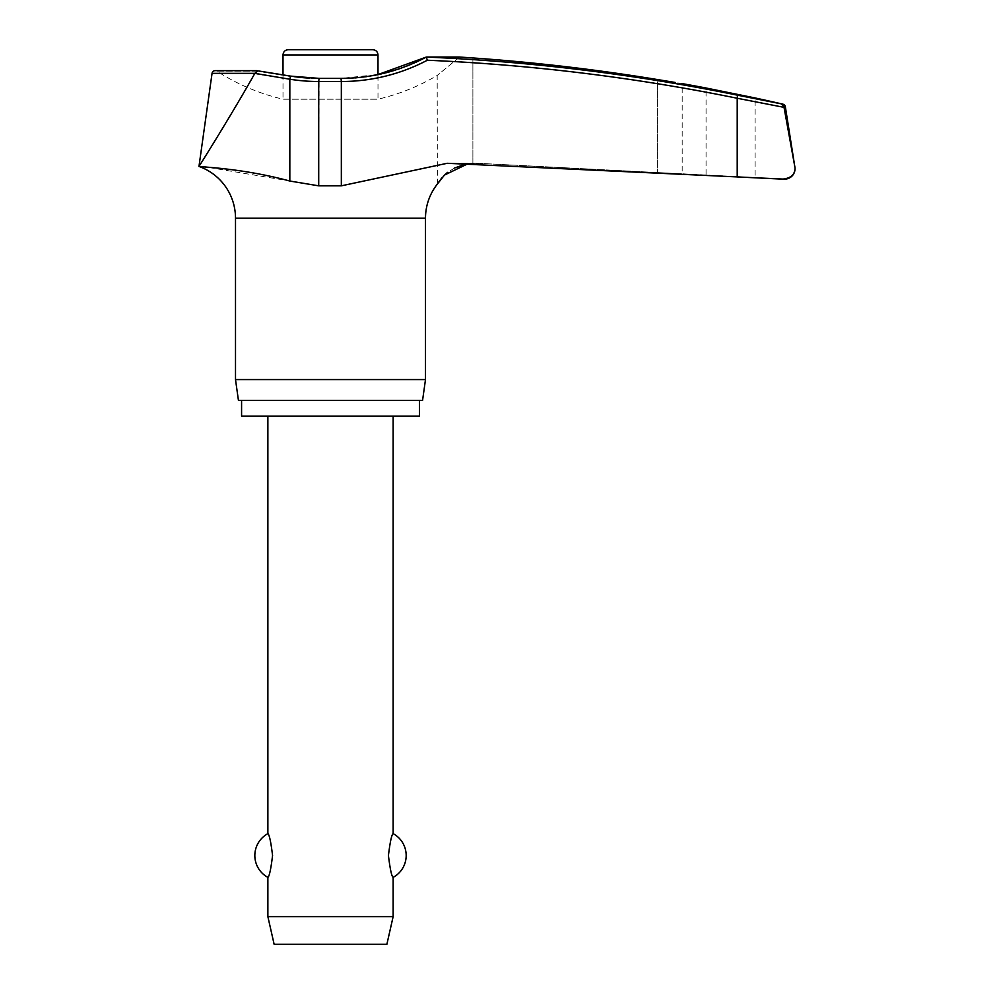 <?xml version="1.0" encoding="UTF-8"?>
<svg xmlns="http://www.w3.org/2000/svg" width="994" height="994" viewBox="0 0 994 994"><rect width="100%" height="100%" fill="white"/><g stroke="black" fill="none" stroke-linecap="round" stroke-linejoin="round"><path stroke-width="0.75" stroke-dasharray="4.97 3.73" d="M784.005 107.34L737.213 98.257A2005.32 1994.709 -90 0 0 427.333 60.236L426.327 57.068L427.047 57.031A183.567 182.598 -90 0 1 340.867 78.762A183.567 182.598 -90 0 0 427.047 57.031L426.327 57.068A2008.452 1997.828 90 0 1 737.523 95.188L782.949 104.184M795.026 168.707C794.653 174.894 790.454 178.361 782.427 179.131L784.042 179.131A10.437 10.437 0 0 0 784.589 179.144L755.117 177.615L755.117 97.959L706.063 88.006L706.063 175.043L755.117 177.615L682.182 173.788L682.182 83.62L675.286 82.477M426.327 57.068L459.563 57.031L472.896 57.963A2010.663 2008.663 90 0 1 657.394 79.545L657.394 172.546C689.463 174.161 689.463 174.161 657.394 172.546L479.456 163.364L657.394 172.546C689.463 174.161 689.463 174.161 657.394 172.546L657.394 79.545L658.587 79.731M419.431 400.445L241.579 400.445L419.431 400.445M467.416 163.998L479.456 163.364L463.912 164.706M454.593 168.011L447.611 172.36M445.088 174.497L441.858 177.827M437.36 184.014L437.186 75.457A209.473 209.473 0 0 1 377.993 99.201L377.993 74.562L341.017 78.377L341.34 81.508L318.714 81.508A186.313 185.145 -90 0 1 289.826 79.222L254.65 73.718L257.57 71.158L290.77 76.513A183.567 182.424 90 0 0 319.236 78.762A183.567 182.424 90 0 1 290.77 76.513L257.57 71.158L216.854 71.158A3.131 3.131 0 0 0 215.164 70.649M737.523 95.188L737.213 176.932L447.213 163.289L341.34 185.828L318.714 185.828L206.441 167.067M459.563 57.031L437.223 75.432L459.563 57.031M283.004 74.91L283.004 99.201L377.993 99.201L283.004 99.201A209.473 209.473 0 0 1 216.854 71.158L257.57 71.158M256.651 70.649L290.658 76.128L289.826 79.222L289.826 181.032M372.775 49.7L288.223 49.7M393.139 916.642L267.871 916.642M267.871 877.379C269.324 876.509 270.89 869.216 272.567 855.511C270.89 841.819 269.324 834.525 267.871 833.655M393.139 416.101L267.871 416.101L393.139 416.101M393.139 833.655C391.686 834.525 390.108 841.819 388.43 855.511C390.108 869.216 391.686 876.509 393.139 877.379M386.877 944.3L274.133 944.3M235.503 379.559L425.494 379.559M422.562 400.445L238.448 400.445M241.579 416.101L419.431 416.101M198.974 166.445C201.297 162.929 232.658 112.856 254.65 73.718M427.333 60.236A186.313 185.331 90 0 1 341.34 81.508L341.34 185.828M341.017 78.377L319.062 78.377L340.867 78.762L319.062 78.377L318.714 185.828M479.456 163.364L451.201 163.364L479.456 163.364M784.042 179.131L782.427 179.131M235.503 218.183L425.494 218.183M472.896 163.401L472.896 57.963L472.896 163.401M254.787 73.345L212.057 73.345M785.347 106.743L783.906 106.743M377.993 54.919L283.004 54.919M476.486 163.289L447.213 163.289L476.486 163.289M319.062 78.377L290.658 76.128"/><path stroke-width="1.49" d="M319.062 78.377L290.658 76.128L256.651 70.649L215.164 70.649A3.131 3.131 0 0 0 212.057 73.345L254.787 73.345L289.826 79.222A186.313 185.145 -90 0 0 318.714 81.508L319.062 78.377L341.017 78.377L341.34 81.508A186.313 185.331 90 0 0 427.333 60.236L426.327 57.068L427.047 57.031L459.563 57.031L472.896 57.963A2010.663 2008.663 90 0 1 657.394 79.545C689.401 84.801 689.401 84.801 657.394 79.545M206.441 167.067L198.974 166.445C197.657 166.905 240.809 167.737 289.826 181.032L318.714 185.828L341.34 185.828L447.213 163.289L784.589 179.144A10.437 10.437 0 0 0 794.902 167.067L783.906 106.743L781.595 104.184L783.906 106.743L794.877 167.067L785.347 106.743A3.131 3.131 0 0 0 782.949 104.184A2011.061 2011.061 0 0 0 755.117 97.959L706.063 88.006A2011.061 2011.061 0 0 0 682.182 83.62M795.026 168.707C794.653 174.894 790.454 178.361 782.427 179.131L737.213 176.932L737.213 98.257L784.005 107.34M419.431 400.445L419.431 416.101L241.579 416.101L241.579 400.445M467.416 163.998L444.467 175.068L437.186 184.312A54.894 54.894 0 0 0 425.494 218.183L425.494 379.559L235.503 379.559L235.503 218.183A54.894 54.894 0 0 0 198.974 166.445C201.297 162.929 232.658 112.856 254.65 73.718M425.494 379.559L422.562 400.445L238.448 400.445L235.503 379.559M658.587 79.731L675.286 82.477M463.912 164.706L454.593 168.011M447.611 172.36L445.088 174.497M441.858 177.827L437.36 184.014M283.004 74.91L283.004 54.919C283.315 51.75 285.054 50.011 288.223 49.7L372.775 49.7C375.956 50.011 377.695 51.75 377.993 54.919L377.993 74.562L426.314 57.056C399.613 71.158 371.184 78.265 341.017 78.377M267.871 416.101L267.871 833.655C269.324 834.525 270.89 841.819 272.567 855.511C270.89 869.216 269.324 876.509 267.871 877.379L267.871 916.642L274.133 944.3L386.877 944.3L393.139 916.642L393.139 877.379C391.686 876.509 390.108 869.216 388.43 855.511C390.108 841.819 391.686 834.525 393.139 833.655L393.139 416.101M267.871 916.642L393.139 916.642M254.787 73.345L257.57 71.158M782.949 104.184L737.523 95.188A2008.452 1997.828 90 0 0 426.327 57.068M290.658 76.128L289.826 79.222L289.826 181.032M425.494 218.183L235.503 218.183M783.906 106.743L785.347 106.743M283.004 54.919L377.993 54.919M318.714 185.828L318.714 81.508L341.34 81.508L341.34 185.828M427.333 60.236A2005.32 1994.709 -90 0 1 737.213 98.257L737.523 95.188M393.139 877.379A24.85 24.85 0 0 0 393.139 833.655M267.871 833.655A24.85 24.85 0 0 0 267.871 877.379M256.651 70.649L215.164 70.649M212.057 73.345L198.974 166.445"/></g></svg>
